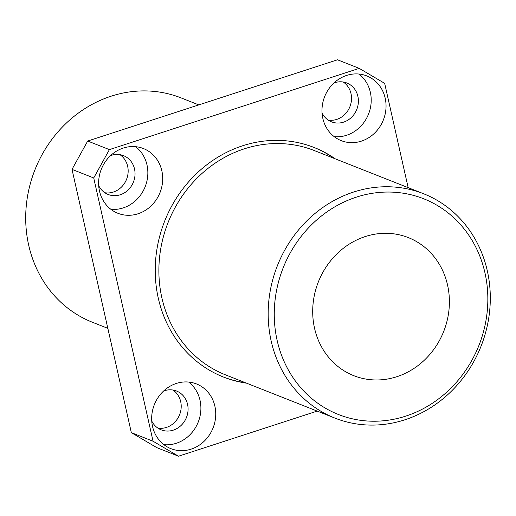 <?xml version="1.0" encoding="UTF-8"?>
<svg xmlns="http://www.w3.org/2000/svg" width="516" height="516" viewBox="0 0 516 516"><rect width="100%" height="100%" fill="white"/><g stroke="black" fill="none" stroke-linecap="round" stroke-linejoin="round"><path stroke-width="0.77" d="M198.795 104.896L181.097 97.905A120.621 109.502 111.6 0 0 65.493 123.924A120.621 109.502 111.6 0 0 28.703 245.223A120.621 109.502 111.6 0 0 92.422 322.255L107.838 328.35M277.144 340.425A115.984 105.29 111.6 0 0 405.724 416.135A115.984 105.29 111.6 0 0 484.956 272.841A115.984 105.29 111.6 0 0 356.375 197.138A115.984 105.29 111.6 0 0 277.144 340.425M487.298 270.777A120.621 109.502 -68.4 0 1 450.507 392.076A120.621 109.502 -68.4 0 1 334.903 418.095A120.621 109.502 -68.4 0 1 271.177 341.063A120.621 109.502 -68.4 0 1 307.975 219.764A120.621 109.502 -68.4 0 1 423.578 193.745A120.621 109.502 -68.4 0 1 487.298 270.777M447.546 285.006A74.227 67.383 111.6 0 0 408.337 237.605A74.227 67.383 111.6 0 0 337.193 253.62A74.227 67.383 111.6 0 0 314.547 328.26A74.227 67.383 111.6 0 0 353.763 375.667A74.227 67.383 111.6 0 0 424.907 359.652A74.227 67.383 111.6 0 0 447.546 285.006M214.875 406.163A34.791 31.586 111.6 0 0 196.493 383.943A34.791 31.586 111.6 0 0 163.146 391.45A34.791 31.586 111.6 0 0 152.53 426.435A34.791 31.586 111.6 0 0 170.912 448.656A34.791 31.586 111.6 0 0 204.259 441.154A34.791 31.586 111.6 0 0 214.875 406.163M163.907 444.676A34.791 31.586 111.6 0 0 200.034 400.3A34.791 31.586 111.6 0 0 188.656 382.059M151.749 421.011A20.879 18.95 111.6 0 0 161.192 429.847A20.879 18.95 111.6 0 0 181.2 425.345A20.879 18.95 111.6 0 0 187.566 404.351A20.879 18.95 111.6 0 0 176.536 391.018A20.879 18.95 111.6 0 0 163.604 391.012M172.95 390.032A20.879 18.95 -68.4 0 1 180.69 401.635A20.879 18.95 -68.4 0 1 157.902 428.119M161.831 170.783A34.791 31.586 111.6 0 0 143.448 148.563A34.791 31.586 111.6 0 0 110.102 156.064A34.791 31.586 111.6 0 0 99.485 191.055A34.791 31.586 111.6 0 0 117.867 213.276A34.791 31.586 111.6 0 0 151.214 205.774A34.791 31.586 111.6 0 0 161.831 170.783M110.863 209.296A34.791 31.586 111.6 0 0 146.989 164.92A34.791 31.586 111.6 0 0 135.611 146.679M98.698 185.631A20.879 18.95 111.6 0 0 108.147 194.468A20.879 18.95 111.6 0 0 128.155 189.965A20.879 18.95 111.6 0 0 134.521 168.971A20.879 18.95 111.6 0 0 123.492 155.639A20.879 18.95 111.6 0 0 110.559 155.632M119.906 154.652A20.879 18.95 -68.4 0 1 127.646 166.255A20.879 18.95 -68.4 0 1 104.858 192.739M385.181 98.143A34.791 31.586 111.6 0 0 366.799 75.923A34.791 31.586 111.6 0 0 333.452 83.431A34.791 31.586 111.6 0 0 322.842 118.422A34.791 31.586 111.6 0 0 341.224 140.642A34.791 31.586 111.6 0 0 374.571 133.134A34.791 31.586 111.6 0 0 385.181 98.143M334.22 136.663A34.791 31.586 111.6 0 0 370.346 92.28A34.791 31.586 111.6 0 0 358.968 74.04M322.055 112.998A20.879 18.95 111.6 0 0 331.498 121.834A20.879 18.95 111.6 0 0 351.506 117.332A20.879 18.95 111.6 0 0 357.878 96.337A20.879 18.95 111.6 0 0 346.849 83.005A20.879 18.95 111.6 0 0 333.91 82.992M343.263 82.018A20.879 18.95 -68.4 0 1 351.003 93.615A20.879 18.95 -68.4 0 1 328.208 120.099M334.903 418.095L225.608 374.893A120.621 109.502 -68.4 0 1 161.882 297.861A120.621 109.502 -68.4 0 1 198.673 176.569A120.621 109.502 -68.4 0 1 314.283 150.543L423.578 193.745M313.676 147.312A123.401 112.024 -68.4 0 1 334.11 158.38M246.525 383.162A123.401 112.024 -68.4 0 1 223.499 377.054A123.401 112.024 -68.4 0 1 158.302 298.242A123.401 112.024 -68.4 0 1 195.945 174.15A123.401 112.024 -68.4 0 1 314.218 147.524A123.401 112.024 -68.4 0 1 335.2 158.812M408.162 187.65L384.659 83.347L359.22 68.37L109.398 149.614L93.725 177.962L153.059 441.232L178.497 456.208L317.205 411.104M359.22 68.37L337.503 59.792L87.688 141.029L72.014 169.383L131.341 432.653L156.78 447.63L178.497 456.208M109.398 149.614L87.688 141.029M93.725 177.962L72.014 169.383M153.059 441.232L131.341 432.653M245.435 382.737A123.401 112.024 -68.4 0 1 222.957 376.841"/></g></svg>
